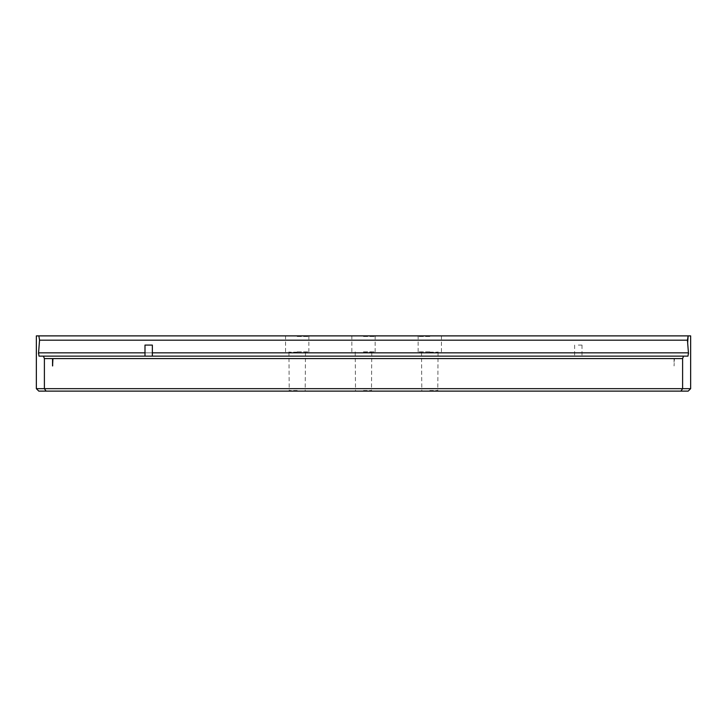 <?xml version="1.0" encoding="UTF-8"?>
<svg xmlns="http://www.w3.org/2000/svg" width="727" height="727" viewBox="0 0 727 727"><rect width="100%" height="100%" fill="white"/><g stroke="black" fill="none" stroke-linecap="round" stroke-linejoin="round"><path stroke-width="0.55" stroke-dasharray="3.63 2.73" d="M687.669 342.699L688.496 353.676M690.65 335.883L38.858 335.883L39.549 340.172L38.504 353.676M578.328 345.089L582.009 345.089L578.328 345.089M578.328 356.13L582.009 356.13L578.328 356.13M152.352 345.089L144.991 345.089M148.671 356.13L152.352 356.13L148.671 356.13M429.793 351.841L418.125 351.841L429.793 351.841M429.793 336.492L418.125 336.492L429.793 336.492M429.793 390.508L437.772 390.508L429.793 390.508M429.793 352.141L437.772 352.141L429.793 352.141M429.793 391.117L421.197 391.117L429.793 391.117M429.793 335.883L417.516 335.883L429.793 335.883M297.207 351.841L308.875 351.841L297.207 351.841M297.207 336.492L308.875 336.492L297.207 336.492M297.207 390.508L289.228 390.508L297.207 390.508M297.207 352.141L289.228 352.141L297.207 352.141M297.207 391.117L305.803 391.117L297.207 391.117M297.207 335.883L309.484 335.883L297.207 335.883M363.5 351.841L375.159 351.841L363.5 351.841M363.5 336.492L375.159 336.492L363.5 336.492M363.5 390.508L371.479 390.508L363.5 390.508M363.5 352.141L371.479 352.141L363.5 352.141M363.5 391.117L372.097 391.117L363.5 391.117M363.5 335.883L375.777 335.883L363.5 335.883M43.447 356.13L39.013 356.13L38.531 352.84L688.469 352.84L687.987 356.13L39.013 356.13L687.987 356.13L43.447 356.13L44.392 358.593L44.392 388.663L36.35 388.663M44.392 358.593L674.074 358.593L674.074 365.954L674.447 358.593L682.608 358.593L682.608 388.663L44.392 388.663L46.065 391.117L688.196 391.117M36.35 335.883L38.858 335.883M38.804 391.117L46.065 391.117M682.608 358.593L683.553 356.13M690.65 388.663L682.608 388.663L680.935 391.117M39.549 340.172L687.451 340.172M52.926 358.529L52.926 365.954L52.553 358.529M674.074 358.593L674.074 365.954L674.447 358.593M152.352 352.84L144.991 352.84M574.648 345.089L574.648 356.13M442.061 335.883L441.453 336.492L441.453 351.841M438.072 351.841L437.772 390.508L438.381 391.117M309.484 335.883L308.875 336.492L308.875 351.841M305.494 351.841L305.186 390.508L305.803 391.117M375.777 335.883L375.159 336.492L375.159 351.841M371.788 351.841L371.479 390.508L372.097 391.117M351.841 351.841L351.841 336.492L351.223 335.883M355.212 351.841L355.521 390.508L354.903 391.117M285.547 351.841L285.547 336.492L284.939 335.883M288.928 351.841L289.228 390.508L288.619 391.117M418.125 351.841L418.125 336.492L417.516 335.883M421.506 351.841L421.814 390.508L421.197 391.117M582.009 345.089L582.009 356.13"/><path stroke-width="1.09" d="M38.504 353.676L39.549 340.172L38.858 335.883L36.35 335.883L36.35 388.663L690.65 388.663L690.65 335.883L688.142 335.883L687.669 342.699M688.496 353.676L687.451 340.172L688.142 335.883L38.858 335.883M144.991 356.13L144.991 345.089L152.352 345.089L152.352 356.13M43.447 356.13L683.553 356.13L682.608 358.593L52.926 358.593L52.553 365.954L52.553 358.593L44.392 358.593L43.447 356.13L39.013 356.13L38.531 352.84L144.991 352.84M683.553 356.13L687.987 356.13L688.469 352.84L152.352 352.84M682.608 358.593L682.608 388.663L680.935 391.117L38.804 391.117L36.35 388.663M44.392 358.593L44.392 388.663L46.065 391.117M690.65 388.663L688.196 391.117L680.935 391.117M687.451 340.172L39.549 340.172"/></g></svg>
